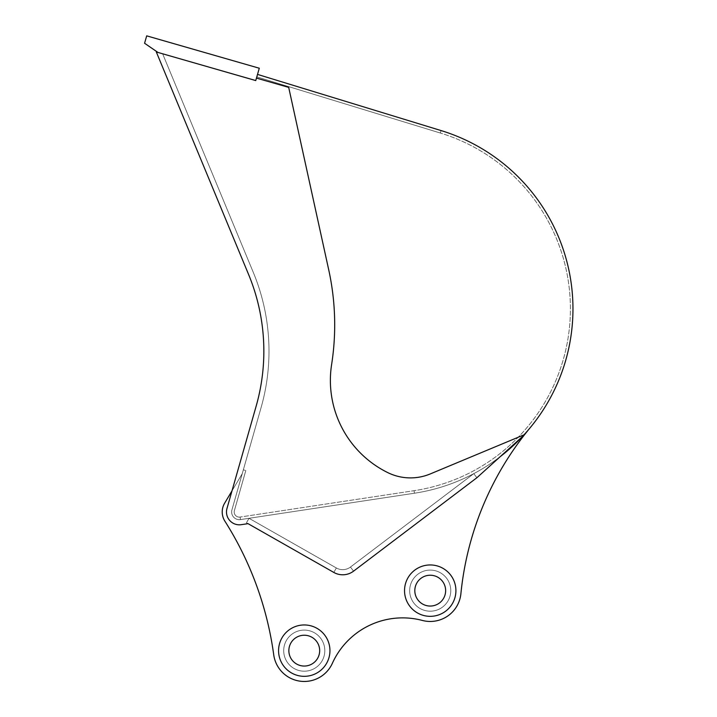 <?xml version="1.0" encoding="UTF-8"?>
<svg xmlns="http://www.w3.org/2000/svg" width="717" height="717" viewBox="0 0 717 717"><rect width="100%" height="100%" fill="white"/><g stroke="black" fill="none" stroke-linecap="round" stroke-linejoin="round"><path stroke-width="0.54" stroke-dasharray="3.58 2.69" d="M440.31 133.021L256.776 76.862L440.31 133.021A183.893 183.893 0 0 1 414.067 490.688L240.114 517.056L414.067 490.688A183.893 183.893 0 0 0 440.31 133.021L441.063 130.566L257.52 74.407L255.826 80.358L162.634 53.793L253.307 272.424A205.492 205.492 0 0 1 261.113 407.489L231.932 509.868A7.708 7.708 0 0 0 240.491 519.592L414.453 493.224A186.465 186.465 0 0 0 441.063 130.566L257.52 74.407L255.826 80.358L162.634 53.793L253.307 272.424A205.492 205.492 0 0 1 261.113 407.489L231.932 509.868A7.708 7.708 0 0 0 240.491 519.592L414.453 493.224A186.465 186.465 0 0 0 441.063 130.566L257.52 74.407L255.826 80.358L162.634 53.793L253.307 272.424A205.492 205.492 0 0 1 261.113 407.489L231.932 509.868A7.708 7.708 0 0 0 240.491 519.592L414.453 493.224A186.465 186.465 0 0 0 441.063 130.566L257.52 74.407L441.063 130.566L440.31 133.021M422.34 620.438A30.822 30.822 0 0 0 460.897 593.703A308.247 308.247 0 0 1 530.15 427.753A186.465 186.465 0 0 1 414.453 493.224L240.491 519.592A7.708 7.708 0 0 1 231.932 509.868L242.238 473.704L224.636 503.2A17.127 17.127 0 0 0 224.878 521.151A333.934 333.934 0 0 1 273.724 654.809A30.822 30.822 0 0 0 332.365 663.297A77.06 77.06 0 0 1 422.34 620.438A30.822 30.822 0 0 0 460.897 593.703A308.247 308.247 0 0 1 530.15 427.753A186.465 186.465 0 0 1 414.453 493.224L240.491 519.592A7.708 7.708 0 0 1 231.932 509.868L242.238 473.704L224.636 503.2A17.127 17.127 0 0 0 224.878 521.151A333.934 333.934 0 0 1 273.724 654.809A30.822 30.822 0 0 0 332.365 663.297A77.06 77.06 0 0 1 422.34 620.438A30.822 30.822 0 0 0 460.897 593.703A308.247 308.247 0 0 1 530.15 427.753A186.465 186.465 0 0 1 414.453 493.224L240.491 519.592A7.708 7.708 0 0 1 231.932 509.868L243.341 469.823L245.814 470.522L243.341 469.823L231.932 509.868A7.708 7.708 0 0 0 240.491 519.592L240.114 517.056A5.136 5.136 0 0 1 234.396 510.567L245.814 470.522L234.396 510.567A5.136 5.136 0 0 0 240.114 517.056L240.491 519.592L414.453 493.224A186.465 186.465 0 0 0 500.332 456.559M521.922 437.047A186.465 186.465 0 0 0 523.966 434.852M157.973 52.458L255.745 80.573L156.315 51.974L248.557 274.396L156.315 51.974L255.745 80.573L256.462 78.108L288.691 87.375L328.727 269.834L288.691 87.375L256.462 78.108L255.745 80.573L256.462 78.108L288.691 87.375L328.727 269.834A256.874 256.874 0 0 1 331.613 364.55A102.746 102.746 0 0 0 387.825 472.637A51.373 51.373 0 0 0 430.254 473.937L524.683 434.556L476.886 477.737L473.785 473.641L350.461 567.048L473.785 473.641L476.886 477.737L353.562 571.144L476.886 477.737L473.785 473.641L476.886 477.737L353.562 571.144A17.979 17.979 0 0 1 333.817 572.435A17.979 17.979 0 0 0 353.562 571.144L476.886 477.737L353.562 571.144A17.979 17.979 0 0 1 333.817 572.435A17.979 17.979 0 0 0 353.562 571.144L476.886 477.737L473.785 473.641L350.461 567.048A12.843 12.843 0 0 1 336.354 567.972L249.023 518.301L246.478 522.765L333.817 572.435A17.979 17.979 0 0 0 353.562 571.144A17.979 17.979 0 0 1 333.817 572.435L246.478 522.765L333.817 572.435A17.979 17.979 0 0 0 353.562 571.144L476.886 477.737L473.785 473.641L350.461 567.048A12.843 12.843 0 0 1 336.354 567.972L249.023 518.301L246.478 522.765L249.023 518.301L246.478 522.765L249.023 518.301L336.354 567.972A12.843 12.843 0 0 0 350.461 567.048L473.785 473.641L350.461 567.048A12.843 12.843 0 0 1 336.354 567.972L249.023 518.301L246.478 522.765L333.817 572.435L246.478 522.765L248.028 523.652L241.262 524.674A12.843 12.843 0 0 1 226.984 508.452L256.175 406.073A200.357 200.357 0 0 0 248.557 274.396L156.315 51.974L255.745 80.573L157.973 52.458L144.574 43.253L146.707 35.85L259.294 68.232L255.745 80.573L256.462 78.108L255.826 80.358L162.634 53.793L253.307 272.424A205.492 205.492 0 0 1 261.113 407.489L231.932 509.868L242.238 473.704L232.012 490.84L242.238 473.704L231.932 509.868A7.708 7.708 0 0 0 240.491 519.592A7.708 7.708 0 0 1 231.932 509.868A7.708 7.708 0 0 0 240.491 519.592L414.453 493.224A186.465 186.465 0 0 0 441.063 130.566A186.465 186.465 0 0 1 414.453 493.224L414.067 490.688L414.453 493.224A186.465 186.465 0 0 0 530.15 427.753M409.676 590.647A20.551 20.551 0 0 1 440.498 572.847A20.551 20.551 0 0 1 440.498 608.437A20.551 20.551 0 0 1 409.676 590.647A20.551 20.551 0 0 0 440.498 608.437A20.551 20.551 0 0 0 440.498 572.847A20.551 20.551 0 0 0 409.676 590.647A20.551 20.551 0 0 1 440.498 572.847A20.551 20.551 0 0 1 440.498 608.437A20.551 20.551 0 0 1 409.676 590.647A20.551 20.551 0 0 0 440.498 608.437A20.551 20.551 0 0 0 440.498 572.847A20.551 20.551 0 0 0 409.676 590.647A20.551 20.551 0 0 1 440.498 572.847A20.551 20.551 0 0 1 440.498 608.437A20.551 20.551 0 0 1 409.676 590.647A20.551 20.551 0 0 0 440.498 608.437A20.551 20.551 0 0 0 440.498 572.847A20.551 20.551 0 0 0 409.676 590.647A20.551 20.551 0 0 1 440.498 572.847A20.551 20.551 0 0 1 440.498 608.437A20.551 20.551 0 0 1 409.676 590.647A20.551 20.551 0 0 0 440.498 608.437A20.551 20.551 0 0 0 440.498 572.847A20.551 20.551 0 0 0 409.676 590.647M283.708 650.642A20.551 20.551 0 0 1 314.539 632.851A20.551 20.551 0 0 1 314.539 668.441A20.551 20.551 0 0 1 283.708 650.642A20.551 20.551 0 0 0 314.539 668.441A20.551 20.551 0 0 0 314.539 632.851A20.551 20.551 0 0 0 283.708 650.642A20.551 20.551 0 0 1 314.539 632.851A20.551 20.551 0 0 1 314.539 668.441A20.551 20.551 0 0 1 283.708 650.642A20.551 20.551 0 0 0 314.539 668.441A20.551 20.551 0 0 0 314.539 632.851A20.551 20.551 0 0 0 283.708 650.642A20.551 20.551 0 0 1 314.539 632.851A20.551 20.551 0 0 1 314.539 668.441A20.551 20.551 0 0 1 283.708 650.642A20.551 20.551 0 0 0 314.539 668.441A20.551 20.551 0 0 0 314.539 632.851A20.551 20.551 0 0 0 283.708 650.642A20.551 20.551 0 0 1 314.539 632.851A20.551 20.551 0 0 1 314.539 668.441A20.551 20.551 0 0 1 283.708 650.642A20.551 20.551 0 0 0 314.539 668.441A20.551 20.551 0 0 0 314.539 632.851A20.551 20.551 0 0 0 283.708 650.642M273.724 654.809A30.822 30.822 0 0 0 332.365 663.297M224.636 503.2A17.127 17.127 0 0 0 224.878 521.151M333.817 572.435L336.354 567.972A12.843 12.843 0 0 0 350.461 567.048L353.562 571.144L350.461 567.048A12.843 12.843 0 0 1 336.354 567.972L249.023 518.301L336.354 567.972L333.817 572.435L248.028 523.652L333.817 572.435A17.979 17.979 0 0 0 353.562 571.144L476.886 477.737L524.683 434.556L430.254 473.937A51.373 51.373 0 0 1 387.825 472.637A102.746 102.746 0 0 1 331.613 364.55A256.874 256.874 0 0 0 328.727 269.834A256.874 256.874 0 0 1 331.613 364.55A102.746 102.746 0 0 0 387.825 472.637A51.373 51.373 0 0 0 430.254 473.937L524.683 434.556L476.886 477.737L353.562 571.144A17.979 17.979 0 0 1 333.817 572.435L248.028 523.652L241.262 524.674L248.028 523.652M241.262 524.674A12.843 12.843 0 0 1 226.984 508.452A12.843 12.843 0 0 0 241.262 524.674M226.984 508.452L256.175 406.073L226.984 508.452M248.557 274.396A200.357 200.357 0 0 1 256.175 406.073M445.642 590.647A15.415 15.415 0 0 0 422.519 577.293A15.415 15.415 0 0 0 422.519 603.992A15.415 15.415 0 0 0 445.642 590.647A15.415 15.415 0 0 1 422.519 603.992A15.415 15.415 0 0 1 422.519 577.293A15.415 15.415 0 0 1 445.642 590.647A15.415 15.415 0 0 0 422.519 577.293A15.415 15.415 0 0 0 422.519 603.992A15.415 15.415 0 0 0 445.642 590.647M455.913 590.647A25.687 25.687 0 0 0 417.384 568.393A25.687 25.687 0 0 0 417.384 612.892A25.687 25.687 0 0 0 455.913 590.647A25.687 25.687 0 0 1 417.384 612.892A25.687 25.687 0 0 1 417.384 568.393A25.687 25.687 0 0 1 455.913 590.647A25.687 25.687 0 0 1 417.384 612.892A25.687 25.687 0 0 1 417.384 568.393A25.687 25.687 0 0 1 455.913 590.647A25.687 25.687 0 0 0 417.384 568.393A25.687 25.687 0 0 0 417.384 612.892A25.687 25.687 0 0 0 455.913 590.647A25.687 25.687 0 0 1 417.384 612.892A25.687 25.687 0 0 1 417.384 568.393A25.687 25.687 0 0 1 455.913 590.647A25.687 25.687 0 0 1 417.384 612.892A25.687 25.687 0 0 1 417.384 568.393A25.687 25.687 0 0 1 455.913 590.647A25.687 25.687 0 0 0 417.384 568.393A25.687 25.687 0 0 0 417.384 612.892A25.687 25.687 0 0 0 455.913 590.647M319.674 650.642A15.415 15.415 0 0 1 296.551 663.987A15.415 15.415 0 0 1 296.551 637.296A15.415 15.415 0 0 1 319.674 650.642A15.415 15.415 0 0 0 296.551 637.296A15.415 15.415 0 0 0 296.551 663.987A15.415 15.415 0 0 0 319.674 650.642A15.415 15.415 0 0 0 296.551 637.296A15.415 15.415 0 0 0 296.551 663.987A15.415 15.415 0 0 0 319.674 650.642M329.945 650.642A25.687 25.687 0 0 0 291.416 628.397A25.687 25.687 0 0 0 291.416 672.887A25.687 25.687 0 0 0 329.945 650.642A25.687 25.687 0 0 1 291.416 672.887A25.687 25.687 0 0 1 291.416 628.397A25.687 25.687 0 0 1 329.945 650.642A25.687 25.687 0 0 1 291.416 672.887A25.687 25.687 0 0 1 291.416 628.397A25.687 25.687 0 0 1 329.945 650.642A25.687 25.687 0 0 0 291.416 628.397A25.687 25.687 0 0 0 291.416 672.887A25.687 25.687 0 0 0 329.945 650.642A25.687 25.687 0 0 0 291.416 628.397A25.687 25.687 0 0 0 291.416 672.887A25.687 25.687 0 0 0 329.945 650.642A25.687 25.687 0 0 1 291.416 672.887A25.687 25.687 0 0 1 291.416 628.397A25.687 25.687 0 0 1 329.945 650.642A25.687 25.687 0 0 1 291.416 672.887A25.687 25.687 0 0 1 291.416 628.397A25.687 25.687 0 0 1 329.945 650.642"/><path stroke-width="1.08" d="M500.332 456.559A186.465 186.465 0 0 0 521.922 437.047M523.966 434.852A186.465 186.465 0 0 0 441.063 130.566L257.52 74.407L256.471 78.108L288.691 87.375L328.727 269.834A256.874 256.874 0 0 1 331.613 364.55A102.746 102.746 0 0 0 387.825 472.637A51.373 51.373 0 0 0 430.254 473.937L524.683 434.556L476.886 477.737L353.562 571.144A17.979 17.979 0 0 1 333.817 572.435L248.028 523.652L333.817 572.435M224.636 503.2L232.012 490.84L224.636 503.2A17.127 17.127 0 0 0 224.878 521.151A333.934 333.934 0 0 1 273.724 654.809A30.822 30.822 0 0 0 332.365 663.297A77.06 77.06 0 0 1 422.34 620.438A30.822 30.822 0 0 0 460.897 593.703A308.247 308.247 0 0 1 530.15 427.753M332.365 663.297A77.06 77.06 0 0 1 422.34 620.438M224.878 521.151A333.934 333.934 0 0 1 273.724 654.809M157.973 52.458L144.574 43.253L146.707 35.85L259.294 68.232L255.745 80.573L156.315 51.974L248.557 274.396A200.357 200.357 0 0 1 256.175 406.073L226.984 508.452A12.843 12.843 0 0 0 241.262 524.674L248.028 523.652M256.175 406.073A200.357 200.357 0 0 0 248.557 274.396M445.642 590.647A15.415 15.415 0 0 1 422.519 603.992A15.415 15.415 0 0 1 422.519 577.293A15.415 15.415 0 0 1 445.642 590.647M455.913 590.647A25.687 25.687 0 0 0 417.384 568.393A25.687 25.687 0 0 0 417.384 612.892A25.687 25.687 0 0 0 455.913 590.647M319.674 650.642A15.415 15.415 0 0 1 296.551 663.987A15.415 15.415 0 0 1 296.551 637.296A15.415 15.415 0 0 1 319.674 650.642M329.945 650.642A25.687 25.687 0 0 0 291.416 628.397A25.687 25.687 0 0 0 291.416 672.887A25.687 25.687 0 0 0 329.945 650.642"/></g></svg>
